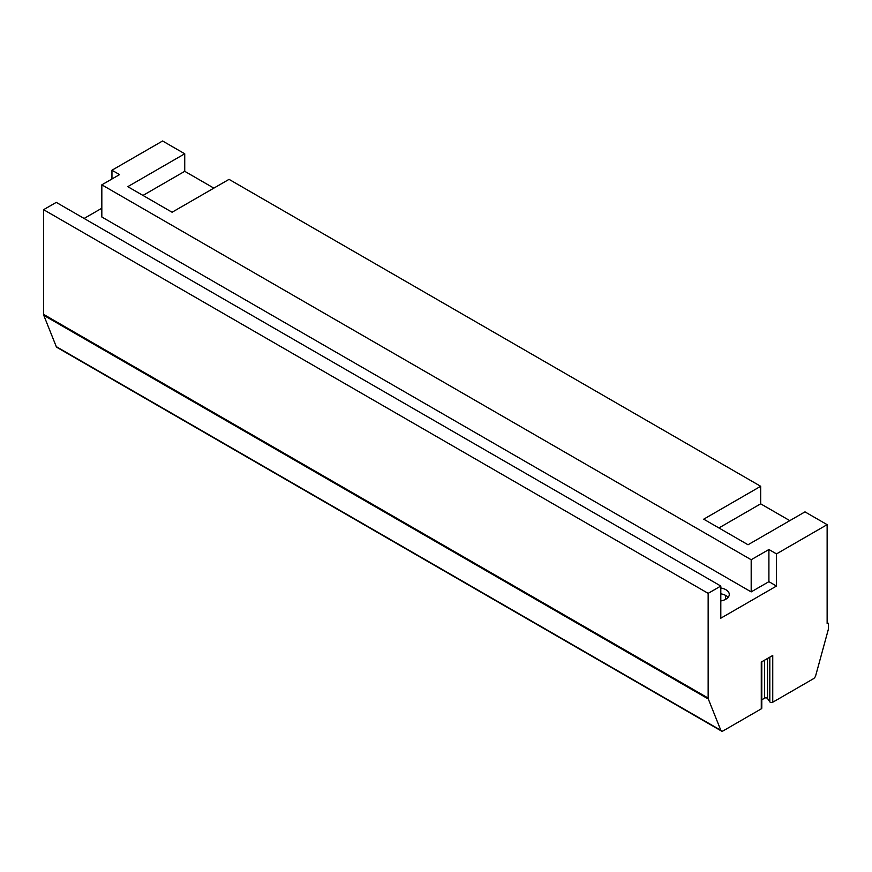 <?xml version="1.0" encoding="UTF-8"?>
<svg xmlns="http://www.w3.org/2000/svg" width="872" height="872" viewBox="0 0 872 872"><rect width="100%" height="100%" fill="white"/><g stroke="black" fill="none" stroke-linecap="round" stroke-linejoin="round"><path stroke-width="1.31" d="M827.136 622.586L828.4 623.327L827.136 623.469L827.136 524.661L804.987 511.875L748.023 544.76L703.715 519.178L760.678 486.293L229.042 179.36L172.078 212.245L127.781 186.663L184.733 153.777L162.584 140.992L111.954 170.225L111.954 178.989M84.104 218.458L101.828 208.223M827.136 524.661L776.505 553.894L776.505 586.049L720.806 618.204L720.806 586.049L56.255 202.38L43.6 209.683L43.6 314.389A3.575 2.071 120 0 0 43.764 315.326L56.277 346.631A3.575 2.071 120 0 0 56.854 347.339L721.406 731.009A3.575 2.071 120 0 0 723.193 730.834L761.278 708.849A1.788 1.036 0 0 0 761.801 708.119L761.801 661.772M761.801 699.78L764.602 698.156A1.788 1.036 0 0 1 767.534 698.516L769.812 701.873A1.788 1.036 0 0 0 772.745 702.233L813.358 678.776A3.575 2.071 120 0 0 815.723 675.517L828.237 629.758A3.575 2.071 120 0 0 828.4 628.636L828.4 623.327M751.184 591.892L751.184 559.737L101.828 184.831L101.828 216.997L751.184 591.892L768.908 581.668L776.505 586.049M720.806 600.917A11.641 6.714 0 0 0 725.875 599.206A11.641 6.714 0 0 0 729.275 594.453A11.641 6.714 0 0 0 720.806 587.99M728.12 597.375A11.641 6.714 0 0 0 720.806 593.832M725.515 599.402L725.515 595.358M751.184 559.737L768.908 549.513L768.908 581.668M101.828 184.831L119.551 174.607L111.954 170.225M776.505 553.894L768.908 549.513M760.678 486.293L760.678 503.831L789.792 520.639M213.847 188.123L184.733 171.315L142.964 195.437M184.733 153.777L184.733 171.315M760.678 503.831L718.909 527.952M772.745 702.233L772.745 655.461L761.278 662.077L761.278 708.849M720.806 586.049L708.151 593.352L708.151 698.069A3.575 2.071 120 0 0 708.315 698.995L720.828 730.311A3.575 2.071 120 0 0 721.406 731.009M43.6 209.683L708.151 593.352M769.812 701.873L769.812 657.15M767.534 698.516L767.534 658.458M764.602 698.156L764.602 660.159M56.277 346.631L720.828 730.311M43.764 315.326L708.315 698.995M43.6 314.389L708.151 698.069"/></g></svg>
